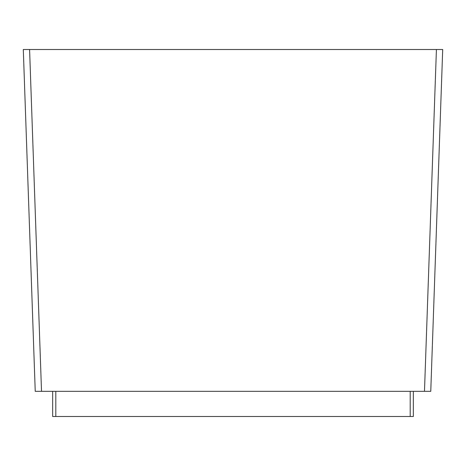 <?xml version="1.0" encoding="UTF-8"?>
<svg xmlns="http://www.w3.org/2000/svg" width="466" height="466" viewBox="0 0 466 466"><rect width="100%" height="100%" fill="white"/><g stroke="black" fill="none" stroke-linecap="round" stroke-linejoin="round"><path stroke-width="0.7" d="M413.342 416.488L413.342 391.323L413.342 416.488L52.658 416.488L52.658 391.323M35.235 391.323L41.521 391.323L35.235 391.323L23.3 49.513L442.7 49.513L430.765 391.323L424.479 391.323L430.765 391.323L442.7 49.513M436.415 49.513L424.479 391.323L41.521 391.323L29.585 49.513M410.197 416.488L410.197 391.323M55.803 416.488L55.803 391.323"/></g></svg>
